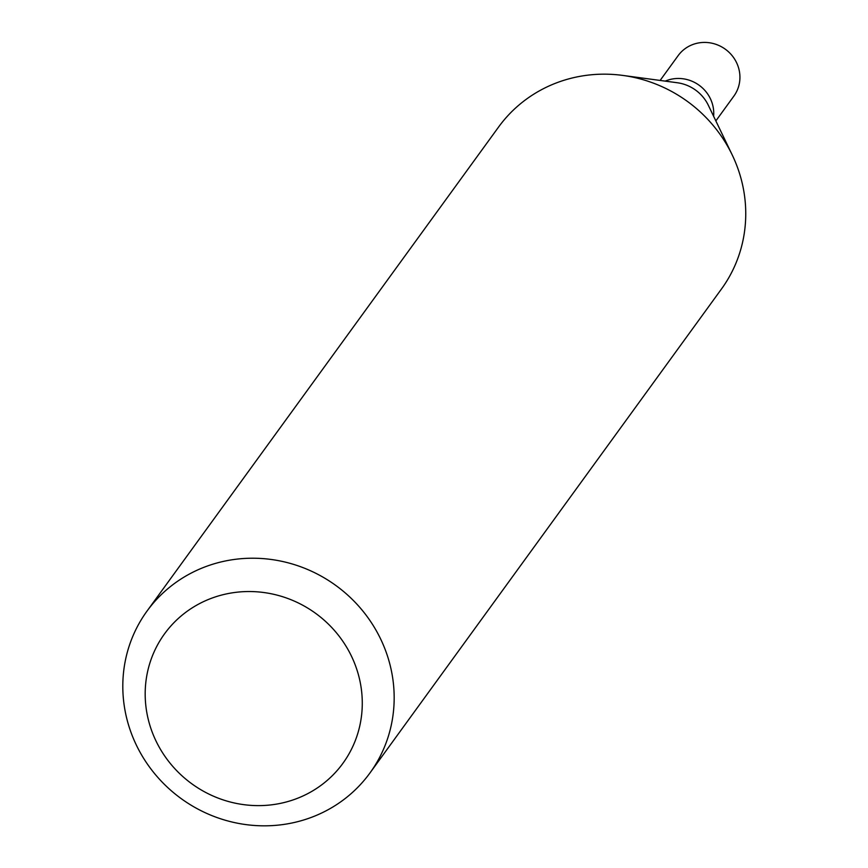<?xml version="1.0" encoding="UTF-8"?>
<svg xmlns="http://www.w3.org/2000/svg" width="868" height="868" viewBox="0 0 868 868"><rect width="100%" height="100%" fill="white"/><g stroke="black" fill="none" stroke-linecap="round" stroke-linejoin="round"><path stroke-width="1.3" d="M230.671 560.001A137.762 131.665 36 0 1 371.591 622.974A137.762 131.665 36 0 1 369.952 772.976A137.762 131.665 36 0 1 181.108 798.56A137.762 131.665 36 0 1 147.028 611.072A137.762 131.665 36 0 1 230.671 560.001M369.952 772.976L721.525 288.925A137.762 131.665 -144 0 0 742.867 186.186A137.762 131.665 -144 0 0 732.223 154.96A137.762 131.665 -144 0 0 622.692 75.407A137.762 131.665 -144 0 0 582.244 75.95A137.762 131.665 -144 0 0 498.601 127.01L147.028 611.072M231.474 592.963A110.203 105.332 36 0 1 356.867 736.292A110.203 105.332 36 0 1 172.851 766.477A110.203 105.332 36 0 1 231.474 592.963M713.029 106.471A34.438 32.919 -144 0 0 665.235 81.125A34.438 32.919 -144 0 1 713.029 106.471A34.438 32.919 -144 0 1 713.615 116.269A34.438 32.919 -144 0 0 713.029 106.471M715.85 120.912L733.872 96.109A34.438 32.919 -144 0 0 739.21 70.416A34.438 32.919 -144 0 0 712.758 43.4A34.438 32.919 -144 0 0 678.147 55.628L660.125 80.442M732.223 154.96L708.364 105.343A39.136 37.4 -144 0 0 677.257 82.742L622.692 75.407"/></g></svg>
